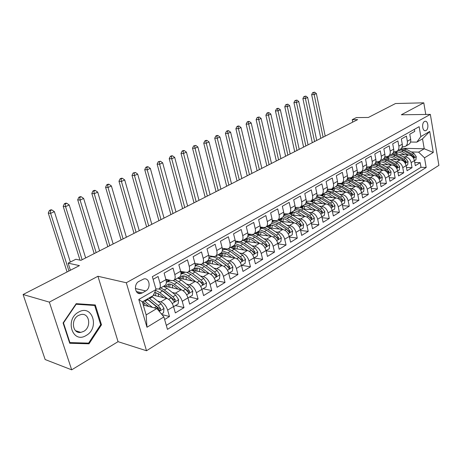 <?xml version="1.0" encoding="UTF-8"?>
<svg xmlns="http://www.w3.org/2000/svg" width="462" height="462" viewBox="0 0 462 462"><rect width="100%" height="100%" fill="white"/><g stroke="black" fill="none" stroke-linecap="round" stroke-linejoin="round"><path stroke-width="0.69" d="M424.509 121.494C421.431 122.956 422.412 131.647 425.537 130.694L426.039 130.498C429.094 129.002 428.118 120.363 424.988 121.304L424.509 121.494M146.523 350.756L438.9 165.367L430.347 114.397L126.299 282.756L146.523 350.756L118.053 341.666L97.927 276.264L49.347 302.125L71.679 369.831L118.053 341.666M71.679 369.831L45.155 359.54L23.1 294.513L79.447 265.621L68.145 263.149L70.403 270.258M425.762 114.455L423.787 102.824L395.524 103.528L368.37 117.458L356.364 117.585L352.223 119.675L352.708 122.141M49.347 302.125L23.1 294.513M414.374 129.354L414.732 131.404L409.765 134.211L410.678 139.362L407.34 141.28C407.669 143.74 406.953 145.466 405.186 146.454L402.188 146.8M407.34 141.28L406.416 136.105L401.334 138.975L402.275 144.179L398.856 146.142C399.203 148.625 398.487 150.364 396.719 151.351L393.618 151.68M398.856 146.142L397.909 140.916L392.706 143.855L393.67 149.111L390.176 151.114C390.534 153.627 389.824 155.376 388.057 156.364L384.84 156.676M390.176 151.114L389.2 145.842L383.87 148.851L384.863 154.158L381.283 156.214C381.652 158.749 380.959 160.51 379.192 161.498L375.854 161.787M381.283 156.214L380.278 150.883L374.821 153.967L375.849 159.332L372.176 161.434C372.563 163.993 371.875 165.766 370.108 166.753L366.643 167.025M372.176 161.434L371.142 156.046L365.552 159.211L366.609 164.628L362.849 166.782C363.248 169.369 362.566 171.154 360.805 172.135L357.201 172.378M362.849 166.782L361.781 161.342L356.052 164.582L357.138 170.051L353.286 172.262C353.701 174.879 353.032 176.675 351.27 177.651L347.528 177.87M353.286 172.262L352.188 166.765L346.315 170.085L347.436 175.618L343.485 177.882C343.919 180.521 343.254 182.328 341.499 183.304L337.601 183.495M343.485 177.882L342.348 172.326L336.33 175.733L337.485 181.323L333.431 183.645C333.882 186.313 333.229 188.132 331.479 189.102L327.419 189.253M333.431 183.645L332.265 178.032L326.085 181.52L327.275 187.174L323.123 189.553C323.585 192.25 322.944 194.08 321.2 195.051L316.972 195.16M323.123 189.553L321.916 183.882L315.575 187.462L316.805 193.174L312.537 195.622C313.022 198.342 312.393 200.19 310.655 201.155L306.242 201.218M312.537 195.622L311.296 189.888L304.787 193.566L306.058 199.336L301.68 201.848C302.183 204.597 301.565 206.456 299.832 207.415L295.224 207.426M301.68 201.848L300.392 196.05L293.711 199.827L295.022 205.659L290.523 208.241C291.048 211.018 290.448 212.89 288.721 213.848L283.899 213.796M290.523 208.241L289.195 202.379L282.334 206.26L283.685 212.156L279.065 214.807C279.614 217.619 279.025 219.502 277.31 220.449L275.548 220.703L272.262 220.334M279.065 214.807L277.697 208.882L270.645 212.867L272.043 218.832L267.296 221.558C267.862 224.399 267.29 226.293 265.581 227.235L263.825 227.477L260.291 227.044M267.296 221.558L265.875 215.563L258.628 219.664L260.071 225.693L255.191 228.494C255.781 231.37 255.226 233.27 253.534 234.205L251.784 234.436L247.978 233.928M255.191 228.494L253.725 222.436L246.269 226.646L247.765 232.75L242.746 235.626C243.358 238.531 242.821 240.448 241.141 241.378L239.397 241.591L235.302 241.002M242.746 235.626L241.228 229.498L233.558 233.836L235.106 240.009L229.943 242.966C230.578 245.905 230.064 247.834 228.395 248.752L226.663 248.949L222.251 248.261M229.943 242.966L228.372 236.769L220.478 241.228L222.083 247.476L216.765 250.52C217.429 253.494 216.932 255.434 215.28 256.341L213.554 256.526L208.801 255.723M216.765 250.52L215.142 244.248L207.011 248.845L208.668 255.163L203.193 258.298C203.886 261.307 203.413 263.259 201.778 264.154L200.063 264.316L194.935 263.386M203.193 258.298L201.513 251.952L193.139 256.687L194.86 263.08L189.218 266.314C189.94 269.352 189.489 271.315 187.872 272.199L186.169 272.343L180.636 271.258M189.218 266.314L187.474 259.887L178.846 264.766L180.63 271.234L174.815 274.567C175.566 277.645 175.144 279.62 173.545 280.492L171.858 280.613L165.875 279.348M174.815 274.567L173.007 268.07L164.114 273.1L165.956 279.643C166.73 282.744 166.32 284.725 164.738 285.585L159.205 288.79M164.628 319.508L169.473 316.534L161.914 314.553M153.344 295.206L166.649 298.365C169.739 299.497 172.031 302.229 173.539 306.56L175.335 312.941L183.992 307.628L175.462 305.544M187.884 297.626L189.674 304.14L198.077 298.983L189.512 297.026M177.951 277.945L195.12 281.479C198.227 282.513 200.496 285.141 201.917 289.362L203.592 295.599L211.752 290.592L203.159 288.762M191.655 270.131L208.737 273.406C211.85 274.393 214.102 276.969 215.488 281.144L217.105 287.306L225.029 282.444L216.412 280.729M205.977 262.711L221.968 265.558C225.081 266.505 227.316 269.034 228.673 273.158L230.232 279.25L237.93 274.526L229.291 272.921M219.589 255.417L234.817 257.94C237.942 258.841 240.159 261.325 241.476 265.402L242.989 271.425L250.468 266.834L241.817 265.332M232.709 248.279L247.314 250.525C250.439 251.392 252.639 253.834 253.927 257.86L255.388 263.814L262.659 259.349L253.996 257.952M245.397 241.314L259.465 243.318C262.589 244.144 264.778 246.546 266.031 250.525L267.446 256.416L274.52 252.073L266.1 250.802M257.698 234.511L271.292 236.307C274.411 237.098 276.582 239.46 277.806 243.387L279.175 249.22L286.065 244.993L277.916 243.849M269.641 227.876L282.796 229.487C285.914 230.238 288.074 232.559 289.27 236.446L290.592 242.209L297.297 238.097L289.408 237.07M281.237 221.402L293.999 222.84C297.118 223.562 299.261 225.843 300.427 229.689L301.709 235.389L308.235 231.381L300.6 230.463M292.51 215.084L304.914 216.372C308.027 217.059 310.152 219.306 311.29 223.106L312.531 228.748L318.896 224.844L311.492 224.018M303.476 208.916L315.546 210.066C318.653 210.724 320.761 212.936 321.875 216.69L323.082 222.274L329.279 218.474L322.101 217.729M314.16 202.899L325.906 203.921C329.008 204.55 331.104 206.728 332.19 210.441L333.356 215.968L339.403 212.26L332.438 211.596M324.567 197.02L336.007 197.932C339.102 198.533 341.187 200.675 342.25 204.348L343.382 209.817L349.272 206.202L342.509 205.613M334.707 191.285L345.859 192.088C348.949 192.666 351.016 194.773 352.056 198.406L353.153 203.823L358.899 200.294L352.333 199.769M344.6 185.684L355.469 186.388C358.552 186.943 360.603 189.016 361.619 192.614L362.687 197.973L368.295 194.531L361.908 194.063M354.244 180.209L364.847 180.827C367.925 181.352 369.958 183.397 370.957 186.954L371.991 192.261L377.466 188.9L371.257 188.49M363.652 174.861L374.006 175.398C377.073 175.901 379.094 177.916 380.07 181.433L381.069 186.688L386.417 183.408L380.376 183.05M372.84 169.635L382.946 170.097C386.001 170.576 388.011 172.563 388.964 176.045L389.94 181.248L395.16 178.043L389.281 177.731M381.803 164.524L391.678 164.917C394.721 165.379 396.714 167.336 397.649 170.784L398.596 175.935L403.696 172.805L397.973 172.534M390.557 159.529L400.207 159.858C403.245 160.302 405.22 162.226 406.138 165.639L407.057 170.744L412.04 167.689L406.462 167.452M68.145 263.149L75.837 259.263L80.948 260.337L357.646 119.629L352.223 119.675M142.261 292.925L145.738 290.939C151.184 288.161 149.613 277.593 143.925 278.909L138.9 281.422C133.374 284.159 134.927 294.837 140.639 293.52L142.261 292.925L136.313 291.51M416.851 142.123L420.842 136.579L419.132 126.68L152.35 276.674L156.029 289.507L153.159 295.599L142.336 301.9L146.154 314.917L156.884 308.506L163.889 316.932L167.452 329.366L426.178 167.492L424.509 157.819L418.595 152.137L424.232 148.77L422.522 138.825L416.851 142.123L410.556 142.025M420.842 136.579L429.724 131.445L433.281 152.466L424.509 157.819M163.889 316.932L146.98 327.258L138.791 299.463L156.029 289.507M403.072 156.814L405.232 156.878C408.264 157.311 410.233 159.223 411.14 162.612L412.04 167.689M399.11 154.643L408.541 154.914L405.232 156.878M394.629 161.787L396.818 161.867C399.861 162.318 401.842 164.258 402.766 167.683L403.696 172.805M385.995 166.88L388.207 166.973C391.262 167.446 393.26 169.41 394.202 172.875L395.16 178.043M377.148 172.095L379.394 172.199C382.455 172.696 384.465 174.688 385.429 178.188L386.417 183.408M368.093 177.431L370.368 177.552C373.44 178.066 375.467 180.093 376.449 183.628L377.466 188.9M358.818 182.894L361.122 183.033C364.2 183.576 366.245 185.626 367.25 189.201L368.295 194.531M349.318 188.49L351.651 188.652C354.741 189.212 356.797 191.303 357.825 194.912L358.899 200.294M339.576 194.231L341.949 194.41C345.039 194.999 347.112 197.118 348.163 200.768L349.272 206.202M329.591 200.11L331.999 200.306C335.094 200.924 337.185 203.078 338.253 206.768L339.403 212.26M319.352 206.139L321.795 206.358C324.896 207.005 326.998 209.188 328.095 212.924L329.279 218.474M308.847 212.324L311.324 212.566C314.431 213.242 316.551 215.465 317.677 219.236L318.896 224.844M298.065 218.67L300.583 218.936C303.696 219.641 305.827 221.899 306.976 225.716L308.235 231.381M283.899 214.189L284.43 214.247M287 225.179L289.553 225.479C292.671 226.213 294.82 228.511 295.998 232.369L297.297 238.097M272.262 220.391L273.521 220.536M275.635 231.866L278.234 232.195C281.352 232.963 283.512 235.297 284.719 239.201L286.065 244.993M263.958 238.733L266.597 239.091C269.721 239.893 271.899 242.273 273.134 246.217L274.52 252.073M251.957 245.784L254.649 246.182C257.767 247.02 259.962 249.44 261.226 253.43L262.659 259.349M239.622 253.032L242.359 253.465C245.478 254.343 247.69 256.803 248.989 260.851L250.468 266.834M208.986 257.421L209.378 257.49M226.934 260.487L229.724 260.961C232.842 261.879 235.066 264.385 236.4 268.474L237.93 274.526M195.16 264.714L196.437 264.945M213.883 268.151L216.718 268.67C219.837 269.629 222.078 272.182 223.446 276.322L225.029 282.444M180.844 272.17L183.125 272.62M200.444 276.033L203.338 276.605C206.45 277.61 208.708 280.209 210.112 284.401L211.752 290.592M165.997 279.781L169.456 280.515M186.608 284.147L189.564 284.777C192.666 285.828 194.941 288.479 196.379 292.723L198.077 298.983M172.355 292.504L175.369 293.191C178.465 294.294 180.752 296.991 182.23 301.293L183.992 307.628M164.004 286.013L181.098 289.795L175.369 293.191M153.107 279.319L158.091 276.501L159.962 283.085C160.747 286.192 160.349 288.178 158.778 289.039L155.838 288.854M157.657 301.114L160.741 301.865C163.831 303.02 166.129 305.769 167.654 310.123L169.473 316.534M166.308 325.387L420.998 167.279L420.195 162.682L414.761 162.485M408.541 154.914C411.567 155.336 413.53 157.236 414.431 160.614L415.326 165.673L420.195 162.682M143.255 305.03L156.884 308.506M97.927 276.264L126.299 282.756M423.787 102.824L401.328 114.778L430.347 114.397M404.279 148.331L424.232 148.77L433.281 152.466M411.319 151.946L418.595 152.137M166.349 282.063L168.953 280.567L166.037 279.949M182.23 301.293L187.942 297.834C186.481 293.555 184.199 290.875 181.098 289.795M173.978 280.243L179.331 277.148C180.937 276.264 181.364 274.295 180.63 271.234M180.994 273.631L182.646 272.678L180.873 272.332M188.311 271.951L193.486 268.953C195.108 268.064 195.57 266.106 194.86 263.08M195.201 265.448L195.952 265.015L195.178 264.87M202.223 263.9L207.224 261.001C208.87 260.1 209.35 258.154 208.668 255.163M215.731 256.081L220.57 253.28C222.234 252.368 222.736 250.433 222.083 247.476M228.846 248.492L233.535 245.778C235.21 244.854 235.736 242.931 235.106 240.009M241.597 241.112L246.142 238.484C247.828 237.555 248.371 235.643 247.765 232.75M253.99 233.939L258.391 231.393C260.094 230.457 260.655 228.557 260.071 225.693M266.048 226.969L270.31 224.497C272.026 223.55 272.597 221.662 272.043 218.832M277.772 220.178L281.912 217.787C283.633 216.834 284.222 214.957 283.685 212.156M289.189 213.577L293.203 211.255C294.929 210.297 295.536 208.431 295.022 205.659M284.147 214.218L284.725 213.883M300.3 207.143L304.192 204.891C305.931 203.927 306.554 202.079 306.058 199.336M295.206 207.848L295.836 207.484M311.128 200.883L314.905 198.695C316.649 197.724 317.284 195.888 316.805 193.174M306.225 201.501L306.653 201.253M321.673 194.779L325.34 192.654C327.09 191.684 327.737 189.859 327.275 187.174M331.953 188.831L335.516 186.769C337.272 185.793 337.924 183.98 337.485 181.323M341.972 183.033L345.437 181.029C347.193 180.053 347.857 178.245 347.436 175.618M351.749 177.373L355.111 175.427C356.872 174.451 357.548 172.655 357.138 170.051M361.284 171.858L364.553 169.964C366.314 168.982 367.001 167.204 366.609 164.628M370.588 166.476L373.77 164.634C375.531 163.652 376.224 161.885 375.849 159.332M379.672 161.215L382.761 159.43C384.528 158.443 385.233 156.687 384.863 154.158M388.536 156.087L391.545 154.343C393.318 153.361 394.022 151.617 393.67 149.111M397.199 151.074L400.127 149.382C401.9 148.394 402.61 146.662 402.275 144.179M420.998 167.279L426.178 167.492M405.665 146.177L408.512 144.525C410.285 143.538 411.001 141.817 410.678 139.362M142.336 301.9L138.791 299.463M146.154 314.917L146.98 327.258M429.724 131.445L422.522 138.825M89.016 343.809L101.49 324.803L95.299 304.966L76.19 303.673L63.086 322.961L69.727 343.266L89.016 343.809L86.821 343.07M100.641 324.549L101.49 324.803M161.469 314.021L163.525 312.774L163.998 308.368L161.053 303.846L151.784 296.402M143.728 302.321L144.208 305.278M152.42 307.369L144.288 300.768M148.926 306.479L142.677 301.703M147.147 299.099L156.422 306.601L158.853 309.783L159.864 310.458L160.643 308.708L158.223 305.532L148.949 298.054M147.326 298.995L158.888 308.264L160.643 308.708M70.34 262.041L54.389 211.671L50.612 213.375L48.262 213.04L67.071 271.962M68.954 270.998L50.612 213.375L50.352 210.597L51.865 209.915L50.924 209.788L49.411 210.464L50.352 210.597M49.411 210.464L48.262 213.04M54.389 211.671L51.865 209.915M78.673 312.075C64.409 319.363 72.551 344.202 86.157 335.476C99.925 328.136 92.371 303.904 78.673 312.075M78.546 315.402C70.495 319.404 72.465 333.991 80.792 332.392L83.662 331.393C91.626 327.269 89.605 312.849 81.243 314.466L78.546 315.402M100.687 324.705L88.6 343.122L69.912 342.579L63.485 322.921L76.172 304.244L94.681 305.486L100.687 324.705M69.45 342.417L69.912 342.579M63.179 322.822L63.485 322.921M75.86 304.158L76.172 304.244M91.967 304.741L94.681 305.486M173.406 306.127L173.799 306.549L178.136 303.921L178.609 299.578L175.693 295.131L167.088 288.363L163.502 286.307M158.229 293.439L158.605 296.454M167.342 298.596L159.817 292.602L155.642 290.321M163.721 297.672L159.69 294.456L154.689 292.354M159.026 288.912L162.589 290.979L171.2 297.805L173.608 300.929L174.607 301.599L175.346 299.884L172.944 296.766L164.333 289.963L160.753 287.895M153.886 294.467L153.962 295.351M155.532 295.726L155.856 292.469M161.533 290.205L164.206 291.817L173.585 299.468L175.346 299.884M154.054 293.699L153.794 295.31M85.661 257.94L69.231 204.978L65.558 206.635L63.184 206.329L80.007 260.135M82.115 259.742L65.558 206.635L65.281 203.904L66.747 203.245L65.8 203.13L64.328 203.788L65.281 203.904M64.328 203.788L63.184 206.329M69.231 204.978L66.747 203.245M188.109 297.874L192.319 295.328L192.781 291.048L189.894 286.677L181.306 280.07L177.72 278.078M172.332 284.869L172.603 287.918M181.687 289.969L174.249 284.188C171.298 281.964 168.757 281.277 166.626 282.126L166.355 282.259M178.078 289.125L174.105 286.03C171.645 284.176 169.531 283.604 167.758 284.309L165.829 286.417M173.302 280.584L176.946 282.617L185.539 289.27L188.9 293.006L189.616 291.326L187.226 288.265L178.638 281.629L175.052 279.62M168.07 286.573L168.099 286.919M168.555 281.012L170.287 280.284M169.687 287.272L170.114 284.078M176.189 282.063L187.843 290.933L189.616 291.326M168.959 284.02L168.035 286.908M99.59 250.854L83.662 198.469L80.093 200.081L77.697 199.803L94.184 253.603M96.142 252.61L80.093 200.081L79.799 197.395L81.231 196.754L80.267 196.65L78.84 197.291L79.799 197.395M78.84 197.291L77.697 199.803M83.662 198.469L81.231 196.754M201.923 289.374L206.087 286.983L206.537 282.773L203.684 278.471L195.114 272.026L191.528 270.085M186.047 276.588L186.221 279.643M195.611 281.612L188.259 276.016C185.516 273.989 183.091 273.29 180.994 273.92M192.019 280.838L188.092 277.847C185.643 276.039 183.518 275.496 181.722 276.224L179.764 278.315M186.85 272.413L190.875 274.492L199.451 280.988L202.778 284.667L203.459 283.015L201.091 280.012L192.521 273.533L188.935 271.587M184.228 271.962L183.697 272.384M182.45 273.007L185.32 272.176M183.443 279.071L183.963 275.947M190.442 274.174L201.68 282.652L203.459 283.015M182.865 275.924L181.872 278.748M113.161 243.953L97.713 192.134L94.236 193.705L91.823 193.457L107.808 246.679M109.8 245.663L94.236 193.705L93.93 191.066L95.322 190.442L94.352 190.344L92.96 190.968L93.93 191.066M92.96 190.968L91.823 193.457M97.713 192.134L95.322 190.442M215.523 281.266L219.456 278.881L219.895 274.734L217.071 270.501L208.529 264.206L204.937 262.324M199.393 268.566L199.463 271.627M209.147 273.504L201.871 268.087C199.417 266.303 197.193 265.581 195.183 265.933M205.555 272.794L201.68 269.9C199.232 268.139 197.101 267.625 195.287 268.364L193.307 270.443M195.952 265.228L196.731 264.778C198.908 263.889 201.472 264.501 204.412 266.603L212.965 272.944L216.256 276.565L216.903 274.948L214.559 271.997L206.006 265.673L202.42 263.785M198.111 263.964L197.176 264.611M196.818 271.119L197.424 268.052M204.32 266.534L215.119 274.607L216.903 274.948M196.373 268.064L195.316 270.83M126.374 237.237L111.394 185.967L108.01 187.497L105.573 187.272L121.079 239.928M123.1 238.9L108.01 187.497L107.686 184.898L109.044 184.292L108.068 184.205L106.71 184.817L107.686 184.898M106.71 184.817L105.573 187.272M111.394 185.967L109.044 184.292M228.702 273.279L232.444 271.009L232.877 266.921L230.082 262.757L221.564 256.606L217.977 254.781M212.376 260.799L212.353 263.848M222.297 265.633L215.09 260.377L208.945 258.235M218.711 264.98L214.882 262.185C212.439 260.458 210.302 259.973 208.472 260.73L206.468 262.797M209.072 257.669L209.863 257.213C212.064 256.306 214.628 256.884 217.562 258.939L226.091 265.13L229.343 268.693L229.966 267.111L227.639 264.212L219.115 258.033L215.546 256.202M211.683 256.208L210.274 257.051M209.829 263.398L210.51 260.383M217.856 259.153L228.176 266.793L229.966 267.111M209.505 260.429L208.397 263.138M139.253 230.688L124.717 179.961L121.419 181.451L118.965 181.254L134.015 233.35M136.065 232.311L121.419 181.451L121.084 178.898L122.401 178.303L121.419 178.228L120.103 178.823L121.084 178.898M120.103 178.823L118.965 181.254M124.717 179.961L122.401 178.303M241.505 265.517L245.068 263.363L245.495 259.332L242.729 255.226L234.234 249.22L230.648 247.447M225.011 253.263L224.896 256.295M235.083 257.992L227.939 252.887L222.28 250.797M231.497 257.386L227.714 254.678C225.277 252.997 223.14 252.541 221.292 253.309L219.306 255.278M222.372 249.982L222.626 249.855C224.844 248.937 227.419 249.48 230.342 251.49L238.842 257.542L242.065 261.047L242.66 259.494L240.35 256.641L231.855 250.606L228.24 248.816M225 248.695L223.013 249.705M222.482 255.896L223.244 252.939M231.416 252.252L240.869 259.199L242.66 259.494M222.28 253.003L221.113 255.665M151.802 224.307L137.693 174.11L134.482 175.56L132.011 175.387L146.621 226.94M148.695 225.883L134.482 175.56L134.13 173.048L135.418 172.47L133.143 172.979L134.13 173.048M133.143 172.979L132.011 175.387M137.693 174.11L135.418 172.47M253.956 257.975L257.34 255.925L257.761 251.952L255.024 247.909L246.558 242.036L242.977 240.315M237.312 245.951L237.104 248.954M247.517 250.566L240.436 245.605L235.21 243.595M243.936 250.006L240.194 247.384C237.763 245.738 235.62 245.305 233.76 246.084L231.855 247.875M235.372 242.567C237.549 241.822 240.021 242.383 242.769 244.242L251.247 250.156L254.429 253.615L255.001 252.09L252.714 249.284L244.242 243.387L240.413 241.591M238.196 241.418L235.401 242.556M234.8 248.602L235.626 245.697M234.702 245.784L233.489 248.4M251.859 250.652L253.211 251.813L255.001 252.09M164.039 218.081L150.341 168.411L147.211 169.82L144.727 169.669L158.911 220.692M161.007 219.623L147.211 169.82L146.852 167.348L148.106 166.788L147.112 166.73L145.859 167.29L146.852 167.348M145.859 167.29L144.727 169.669M150.341 168.411L148.106 166.788M266.06 250.641L269.282 248.689L269.692 244.768L266.984 240.789L258.547 235.048L254.972 233.374M249.289 238.848L249.001 241.828M259.615 243.347L252.593 238.519L247.748 236.596M256.029 242.833L252.333 240.28C249.913 238.675 247.765 238.271 245.894 239.062L244.069 240.679M247.996 235.435C250.081 234.944 252.373 235.533 254.862 237.191L263.311 242.977L266.459 246.385L267.007 244.889L264.738 242.128L256.295 236.359C253.39 234.448 250.808 233.968 248.556 234.915L248.013 235.21M246.795 241.511L247.678 238.663M246.789 238.762L245.536 241.331M264.16 243.688L265.211 244.629L267.007 244.889M175.976 212.012L162.676 162.849L159.621 164.229L157.126 164.097L170.9 214.593M173.019 213.513L159.621 164.229L159.251 161.792L160.47 161.244L158.252 161.74L159.251 161.792M158.252 161.74L157.126 164.097M162.676 162.849L160.47 161.244M277.835 243.503L280.896 241.649L281.306 237.78L278.621 233.864L270.218 228.245L266.649 226.617M260.955 231.947L260.591 234.898M271.39 236.325L264.42 231.624L259.904 229.799M267.804 235.851L264.149 233.374C261.735 231.803 259.586 231.422 257.704 232.219L255.965 233.685M260.25 228.546C262.237 228.245 264.362 228.84 266.632 230.336L275.046 235.99L278.159 239.351L278.69 237.878L276.432 235.164L268.024 229.522C265.136 227.656 262.56 227.2 260.297 228.153L261.885 227.24M258.472 234.615L259.413 231.814M258.558 231.93L257.305 234.292M276.062 236.862L276.888 237.641L278.69 237.878M187.624 206.092L174.7 157.427L171.72 158.772L169.213 158.662L182.6 208.645M184.736 207.559L171.72 158.772L171.338 156.37L172.534 155.838L171.529 155.798L170.339 156.335L171.338 156.37M170.339 156.335L169.213 158.662M174.7 157.427L172.534 155.838M289.293 236.561L292.209 234.794L292.608 230.983L289.951 227.119L281.577 221.621L278.02 220.039M272.32 225.237L271.881 228.153M273.568 220.484L273.013 220.824M282.848 229.493L275.935 224.913L271.702 223.175M279.267 229.054L275.647 226.651C273.238 225.115 271.09 224.751 269.202 225.56L267.556 226.888M272.158 221.881L278.089 223.654L286.469 229.192L289.547 232.502L290.055 231.058L287.82 228.384L279.441 222.863C276.813 221.188 274.411 220.692 272.233 221.367M269.848 227.905L270.842 225.15M270.016 225.277L268.786 227.414M287.618 230.197L288.259 230.838L290.055 231.058M198.989 200.312L186.429 152.142L183.524 153.453L181.012 153.361L194.011 202.841M196.171 201.744L183.524 153.453L183.131 151.086L184.298 150.566L183.287 150.537L182.126 151.057L183.131 151.086M182.126 151.057L181.012 153.361M186.429 152.142L184.298 150.566M300.45 229.799L303.222 228.118L303.615 224.359L300.981 220.553L292.642 215.171L289.108 213.635M283.397 218.705L282.888 221.587M285.031 213.918L284.078 214.449M294.011 222.846L287.145 218.376L283.148 216.724M290.425 222.441L286.844 220.103C284.448 218.601 282.299 218.255 280.399 219.075L278.846 220.27M283.726 215.407L289.247 217.152L297.592 222.569L300.641 225.831L301.126 224.417L298.908 221.789L290.563 216.383C288.161 214.87 285.92 214.345 283.841 214.818M280.954 221.234L281.976 218.659M281.179 218.797L279.984 220.726M298.891 223.747L299.33 224.214L301.126 224.417M210.083 194.669L197.875 146.98L195.039 148.256L192.515 148.187L205.157 197.176M207.334 196.067L195.039 148.256L194.641 145.928L195.773 145.42L193.63 145.905L194.641 145.928M193.63 145.905L192.515 148.187M197.875 146.98L195.773 145.42M311.313 223.215L313.946 221.621L314.333 217.908L311.729 214.154L303.424 208.882L299.896 207.386M294.19 212.347L293.624 215.2M296.269 207.525L295.189 208.021M304.885 216.366L298.071 212.006L294.259 210.435M301.299 215.997L297.753 213.721C295.368 212.249 293.22 211.931 291.308 212.757L289.853 213.831M294.964 209.124L300.115 210.816L308.431 216.118L311.44 219.34L311.908 217.948L309.707 215.356L300.941 209.788L297.724 208.529L295.126 208.472M291.805 214.674L292.827 212.335M292.059 212.48L290.904 214.229M309.933 217.538L311.908 217.948M220.917 189.16L209.049 141.944L206.283 143.191L203.748 143.139L216.043 191.638M218.231 190.523L206.283 143.191L205.873 140.898L206.982 140.402L205.965 140.384L204.857 140.881L205.873 140.898M204.857 140.881L203.748 143.139M209.049 141.944L206.982 140.402M321.899 216.799L324.399 215.286L324.78 211.619L322.205 207.917L313.935 202.76L310.331 201.282M304.718 206.156L304.088 208.974M307.322 201.311L306.208 201.698M315.482 210.06L308.714 205.804L305.053 204.296M311.896 209.719L308.385 207.502C306.011 206.064 303.863 205.763 301.946 206.595L300.589 207.565M305.89 203.009L310.707 204.643L318.988 209.835L321.968 213.011L322.418 211.642L320.235 209.09L311.96 203.909L306.104 202.321M302.396 208.293L303.407 206.173M302.662 206.329L301.553 207.906M231.497 183.778L219.958 137.023L217.256 138.242L214.72 138.207L226.675 186.232M228.875 185.112L217.256 138.242L216.834 135.984L217.92 135.499L216.903 135.487L215.823 135.972L216.834 135.984M215.823 135.972L214.72 138.207M219.958 137.023L217.92 135.499M332.213 210.551L334.592 209.113L334.967 205.492L332.415 201.842L324.18 196.783L320.368 195.31M314.986 200.127L314.304 202.91M318.306 195.264L316.926 195.593M325.808 203.915L319.092 199.751L315.529 198.308M322.228 203.603L318.751 201.444C316.383 200.034 314.241 199.746 312.318 200.589L311.059 201.455M316.51 197.055L321.032 198.62L329.273 203.713L332.224 206.843L332.657 205.498L330.492 202.985L322.251 197.909L316.776 196.344M312.734 202.096L313.727 200.167M312.999 200.329L311.942 201.755M241.84 178.523L230.613 132.224L227.974 133.414L225.427 133.391L237.058 180.954M239.276 179.822L227.974 133.414L227.547 131.185L228.603 130.711L227.587 130.706L226.53 131.179L227.547 131.185M226.53 131.179L225.427 133.391M230.613 132.224L228.603 130.711M342.273 204.458L344.531 203.089L344.895 199.515L342.365 195.917L334.17 190.962C331.756 189.541 329.493 189.12 327.367 189.686M325.005 194.248L324.284 196.847M335.874 197.921L329.21 193.855L325.704 192.452M332.305 197.638L328.857 195.53C326.501 194.15 324.359 193.884 322.43 194.733L321.269 195.507M326.83 191.245L331.104 192.752L339.31 197.736L342.227 200.831L342.642 199.509L340.494 197.031L332.293 192.059L327.16 190.523M322.822 196.061L323.787 194.317M323.088 194.479L322.083 195.761M251.946 173.383L241.02 127.529L238.438 128.69L235.891 128.69L247.21 175.791M249.44 174.653L238.438 128.69L238.005 126.496L239.039 126.034L238.022 126.034L236.989 126.496L238.005 126.496M236.989 126.496L235.891 128.69M241.02 127.529L239.039 126.034M352.079 198.516L354.221 197.216L354.579 193.688L352.079 190.136L342.521 184.563L340.182 183.888L337.531 183.957M334.783 188.519L334.038 190.881M345.697 192.077L339.079 188.103L335.579 186.735M342.128 191.817L338.721 189.767C336.371 188.415 334.234 188.161 332.299 189.016L331.237 189.703M336.879 185.585L340.927 187.023L349.093 191.915L351.98 194.97L352.385 193.665L350.254 191.222L342.088 186.348L337.26 184.864M332.669 190.188L333.61 188.6M332.929 188.767L331.982 189.922M261.821 168.359L251.189 122.944L248.672 124.082L246.119 124.093L257.132 170.744M259.373 169.606L248.672 124.082L248.227 121.91L249.237 121.46L248.221 121.466L247.21 121.922L248.227 121.91M247.21 121.922L246.119 124.093M251.189 122.944L249.237 121.46M361.642 192.718L363.675 191.487L364.033 187.999L361.55 184.5L353.436 179.735L347.43 178.396M344.329 182.929L343.578 185.077M355.278 186.377L348.706 182.49L345.212 181.156M351.715 186.146L348.336 184.142C346.003 182.813 343.867 182.582 341.932 183.437L340.968 184.043M346.65 180.053L350.508 181.439L358.639 186.232L361.498 189.247L361.885 187.965L359.771 185.557L351.646 180.775L347.095 179.343M342.29 184.471L343.191 183.027M342.533 183.2L341.643 184.234M271.483 163.444L261.128 118.463L258.668 119.571L256.115 119.6L266.834 165.806M269.086 164.663L258.223 117.435L259.205 116.996L257.201 117.446L258.223 117.435M257.201 117.446L256.115 119.6M261.128 118.463L259.205 116.996M370.974 187.064L372.903 185.891L373.256 182.45L370.801 178.99L362.722 174.318L357.074 172.979M353.649 177.472L352.893 179.435M364.633 180.815L358.102 177.01L354.625 175.71M348.273 177.91L347.961 178.326M361.076 180.607L357.727 178.65C355.399 177.35 353.268 177.131 351.334 177.997L350.467 178.523M356.156 174.653L359.863 175.982L367.954 180.682L370.784 183.662L371.153 182.398L369.057 180.03L360.972 175.341L356.67 173.955M351.686 178.892L352.546 177.587M351.905 177.76L351.08 178.684M280.931 158.645L270.848 114.079L268.439 115.165L265.887 115.205L276.328 160.984M278.586 159.835L267.989 113.057L268.953 112.624L267.931 112.641L266.967 113.075L267.989 113.057M266.967 113.075L265.887 115.205M270.848 114.079L268.953 112.624M380.087 181.543L381.912 180.434L382.259 177.033L379.828 173.62L371.789 169.034L366.464 167.706M362.757 172.147L362.006 173.937M373.764 175.387L367.278 171.662L363.813 170.391M357.64 172.401L357.19 172.967M370.212 175.202L366.897 173.29C364.582 172.014 362.451 171.812 360.516 172.678L359.742 173.135M365.413 169.381L368.999 170.657L377.05 175.271L379.845 178.211L380.209 176.969L378.13 174.63L370.079 170.028L365.991 168.694M360.868 173.458L361.688 172.28M361.065 172.453L360.302 173.273M290.171 153.944L280.353 109.794L277.997 110.857L275.444 110.909L285.614 156.26M287.878 155.111L277.541 108.778L278.482 108.356L277.46 108.379L276.519 108.801L277.541 108.778M276.519 108.801L275.444 110.909M280.353 109.794L278.482 108.356M388.981 176.149L390.713 175.098L391.054 171.743L388.64 168.37L380.642 163.871L375.623 162.566M371.65 166.949L370.911 168.584M382.68 170.085L376.241 166.435L372.788 165.2M379.135 169.924L375.849 168.053C373.544 166.805 371.419 166.615 369.479 167.487L368.809 167.873M374.428 164.224L377.922 165.46L385.932 169.987L388.698 172.886L389.05 171.662L386.983 169.358L378.979 164.842L375.075 163.56M369.837 168.156L370.616 167.088M370.01 167.267L369.305 167.995M299.214 149.342L289.651 105.602L287.347 106.641L284.788 106.705L294.698 151.64M296.974 150.485L286.885 104.591L287.809 104.175L285.863 104.62L286.885 104.591M285.863 104.62L284.788 106.705M289.651 105.602L287.809 104.175M397.672 170.888L399.307 169.895L399.642 166.574L397.256 163.248L389.293 158.83L384.546 157.554M380.341 161.873L379.625 163.363M391.383 164.905L384.996 161.336L381.554 160.129M387.855 164.767L384.592 162.942C382.299 161.712 380.186 161.538 378.245 162.41L377.668 162.734M383.2 159.176L386.636 160.378L394.606 164.819L397.349 167.689L397.684 166.482L395.634 164.212L387.664 159.777L383.922 158.541M378.609 162.982L379.337 162.023M378.748 162.197L378.112 162.838M308.067 144.843L298.747 101.501L296.494 102.518L293.936 102.593L303.592 147.118M305.867 145.957L296.026 100.491L296.927 100.087L295.004 100.525L296.026 100.491M295.004 100.525L293.936 102.593M298.747 101.501L296.927 100.087M406.156 165.743L407.703 164.801L408.038 161.521L405.671 158.235L397.753 153.898L393.249 152.656M388.837 156.913L388.144 158.27M399.896 159.846L393.549 156.352L390.119 155.168M396.373 159.731L393.139 157.94C390.858 156.739 388.744 156.572 386.804 157.45L386.324 157.715M391.741 154.244L395.149 155.417L403.083 159.777L405.792 162.612L406.115 161.423L404.088 159.176L396.159 154.828L392.544 153.632M387.185 157.929L387.861 157.068M387.289 157.247L386.717 157.802M316.73 140.436L307.652 97.488L305.44 98.487L302.887 98.573L312.295 142.694M314.582 141.528L304.972 96.483L305.856 96.09L303.95 96.523L304.972 96.483M303.95 96.523L302.887 98.573M307.652 97.488L305.856 96.09M414.449 160.718L415.916 159.829L416.239 156.583L413.894 153.338L406.017 149.082L401.738 147.875M397.147 152.062L396.471 153.303M408.212 154.909L401.905 151.478L398.492 150.323M404.695 154.805L401.495 153.061C399.22 151.877 397.118 151.727 395.177 152.604L394.791 152.812M400.063 149.417L403.476 150.566L411.365 154.845L414.05 157.646L414.362 156.474L412.347 154.262L404.458 149.988L400.952 148.833M395.564 152.997L396.2 152.229M395.639 152.408L395.131 152.882M325.213 136.123L316.366 93.561L314.2 94.537L311.648 94.635L320.819 138.357M323.111 137.191L313.727 92.562L314.593 92.169L312.705 92.602L313.727 92.562M312.705 92.602L311.648 94.635M316.366 93.561L314.593 92.169M400.207 159.858L396.818 161.867M391.678 164.917L388.207 166.973M382.946 170.097L379.394 172.199M374.006 175.398L370.368 177.552M364.847 180.827L361.122 183.033M355.469 186.388L351.651 188.652M345.859 192.088L341.949 194.41M336.007 197.932L331.999 200.306M325.906 203.921L321.795 206.358M315.546 210.066L311.324 212.566M304.914 216.372L300.583 218.936M293.999 222.84L289.553 225.479M282.796 229.487L278.234 232.195M271.292 236.307L266.597 239.091M259.465 243.318L254.649 246.182M247.314 250.525L242.359 253.465M234.817 257.94L229.724 260.961M221.968 265.558L216.718 268.67M208.737 273.406L203.338 276.605M195.12 281.479L189.564 284.777M166.649 298.365L160.741 301.865M173.539 306.56L167.654 310.123M414.431 160.614L411.14 162.612M406.138 165.639L402.766 167.683M397.649 170.784L394.202 172.875M388.964 176.045L385.429 178.188M380.07 181.433L376.449 183.628M370.957 186.954L367.25 189.201M361.619 192.614L357.825 194.912M352.056 198.406L348.163 200.768M342.25 204.348L338.253 206.768M332.19 210.441L328.095 212.924M321.875 216.69L317.677 219.236M311.29 223.106L306.976 225.716M300.427 229.689L295.998 232.369M289.27 236.446L284.719 239.201M277.806 243.387L273.134 246.217M266.031 250.525L261.226 253.43M253.927 257.86L248.989 260.851M241.476 265.402L236.4 268.474M228.673 273.158L223.446 276.322M215.488 281.144L210.112 284.401M201.917 289.362L196.379 292.723M165.956 279.643L159.962 283.085M135.366 288.513L145.738 290.939M159.234 311.336L163.987 308.477M149.601 298.556L152.431 296.904M144.941 301.27L147.8 299.601M158.223 305.532L161.053 303.846M154.32 307.854L156.422 306.601M172.251 303.505L178.598 299.688M164.333 289.963L167.088 288.363M159.817 292.602L162.589 290.979M172.944 296.766L175.693 295.131M168.647 299.324L171.2 297.805M186.683 294.82L192.77 291.158M178.638 281.629L181.306 280.07M174.249 284.188L176.946 282.617M187.226 288.265L189.894 286.677M183.102 290.725L185.539 289.27M200.687 286.394L206.526 282.877M192.521 273.533L195.114 272.026M188.259 276.016L190.875 274.492M201.091 280.012L203.684 278.471M197.124 282.374L199.451 280.988M214.281 278.211L219.889 274.838M206.006 265.673L208.529 264.206M201.871 268.087L204.412 266.603M214.559 271.997L217.071 270.501M210.747 274.266L212.965 272.944M227.489 270.264L232.865 267.024M219.115 258.033L221.564 256.606M215.09 260.377L217.562 258.939M227.639 264.212L230.082 262.757M223.972 266.395L226.091 265.13M240.315 262.543L245.484 259.43M231.855 250.606L234.234 249.22M227.939 252.887L230.342 251.49M240.35 256.641L242.729 255.226M236.827 258.743L238.842 257.542M252.789 255.036L257.75 252.05M244.242 243.387L246.558 242.036M240.436 245.605L242.769 244.242M252.714 249.284L255.024 247.909M249.318 251.305L251.247 250.156M264.917 247.736L269.681 244.866M256.295 236.359L258.547 235.048M252.593 238.519L254.862 237.191M264.738 242.128L266.984 240.789M261.469 244.075L263.311 242.977M276.709 240.638L281.294 237.878M268.024 229.522L270.218 228.245M264.42 231.624L266.632 230.336M276.432 235.164L278.621 233.864M273.29 237.035L275.046 235.99M288.19 233.726L292.596 231.075M279.441 222.863L281.577 221.621M275.935 224.913L278.089 223.654M287.82 228.384L289.951 227.119M284.794 230.186L286.469 229.192M299.37 227.004L303.603 224.451M290.563 216.383L292.642 215.171M287.145 218.376L289.247 217.152M298.908 221.789L300.981 220.553M295.998 223.521L297.592 222.569M310.25 220.449L314.322 218M301.397 210.066L303.424 208.882M298.071 212.006L300.115 210.816M309.707 215.356L311.729 214.154M306.901 217.03L308.431 216.118M320.853 214.068L324.774 211.712M311.96 203.909L313.935 202.76M308.714 205.804L310.707 204.643M320.235 209.09L322.205 207.917M317.527 210.701L318.988 209.835M320.651 211.475L322.418 211.642M331.19 207.848L334.956 205.584M322.251 197.909L324.18 196.783M319.092 199.751L321.032 198.62M330.492 202.985L332.415 201.842M327.887 204.539L329.273 203.713M330.948 205.347L332.657 205.498M341.262 201.784L344.889 199.607M332.293 192.059L334.17 190.962M329.21 193.855L331.104 192.752M340.494 197.031L342.365 195.917M337.982 198.527L339.31 197.736M340.985 199.37L342.642 199.509M351.085 195.876L354.573 193.774M342.088 186.348L343.919 185.279M339.079 188.103L340.927 187.023M350.254 191.222L352.079 190.136M347.828 192.666L349.093 191.915M350.774 193.543L352.385 193.665M360.666 190.107L364.021 188.086M351.646 180.775L353.436 179.735M348.706 182.49L350.508 181.439M359.771 185.557L361.55 184.5M357.432 186.948L358.639 186.232M360.32 187.861L361.885 187.965M370.022 184.482L373.25 182.536M360.972 175.341L362.722 174.318M358.102 177.01L359.863 175.982M369.057 180.03L370.801 178.99M366.811 181.37L367.954 180.682M369.64 182.311L371.153 182.398M379.146 178.985L382.253 177.119M370.079 170.028L371.789 169.034M367.278 171.662L368.999 170.657M378.13 174.63L379.828 173.62M375.958 175.924L377.05 175.271M378.736 176.888L380.209 176.969M388.057 173.625L391.048 171.824M378.979 164.842L380.642 163.871M376.241 166.435L377.922 165.46M386.983 169.358L388.64 168.37M384.892 170.605L385.932 169.987M387.612 171.598L389.05 171.662M396.76 168.387L399.636 166.655M387.664 159.777L389.293 158.83M384.996 161.336L386.636 160.378M395.634 164.212L397.256 163.248M393.612 165.413L394.606 164.819M396.286 166.424L397.684 166.482M405.261 163.271L408.027 161.602M396.159 154.828L397.753 153.898M393.549 156.352L395.149 155.417M404.088 159.176L405.671 158.235M402.136 160.337L403.083 159.777M404.764 161.371L406.115 161.423M413.565 158.27L416.233 156.664M404.458 149.988L406.017 149.082M401.905 151.478L403.476 150.566M412.347 154.262L413.894 153.338M410.464 155.382L411.365 154.845M413.04 156.433L414.362 156.474M424.844 130.694L425.537 130.694M137.468 292.764L140.639 293.52M159.269 310.308L159.864 310.458M75.56 330.7L80.792 332.392M174.047 301.467L174.607 301.599M169.317 280.573L166.626 282.126M188.386 292.891L188.9 293.006M183.223 272.563L180.994 273.845M202.292 284.563L202.778 284.667M196.731 264.778L195.195 265.662M215.8 276.478L216.256 276.565M209.863 257.213L208.986 257.721M228.921 268.618L229.343 268.693M224.723 248.648L224.134 248.989M241.666 260.984L242.065 261.047M237.456 241.314L236.515 241.857M254.06 253.557L254.429 253.615M249.838 234.176L248.556 234.915M266.112 246.333L266.459 246.385M277.835 239.304L278.159 239.351M273.602 220.484L272.245 221.269M289.241 232.461L289.547 232.502M284.904 213.975L283.87 214.57M300.352 225.803L300.641 225.831M295.692 207.756L295.189 208.05"/></g></svg>

